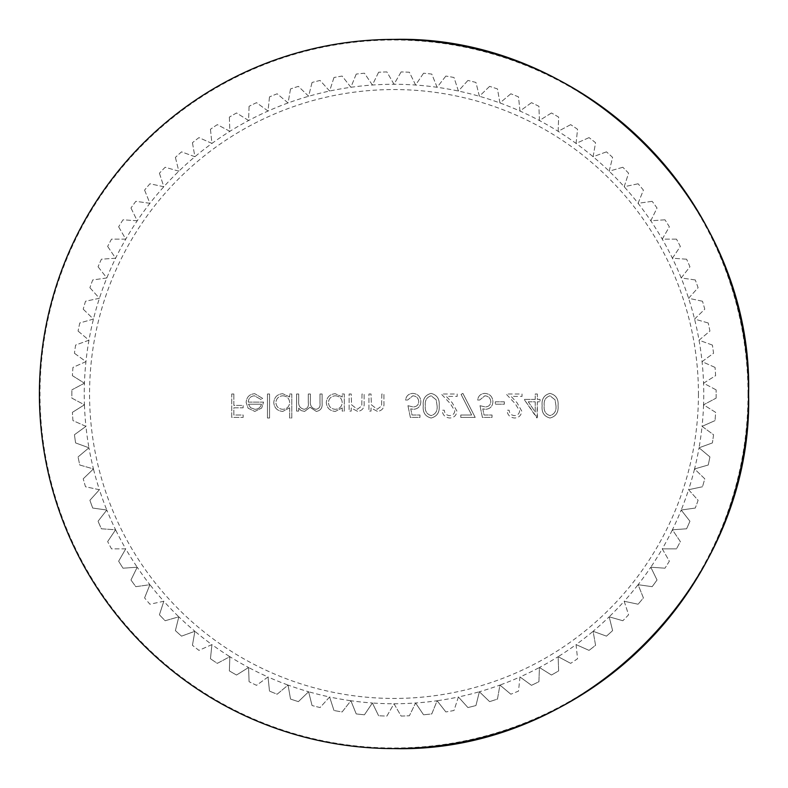 <?xml version="1.0" encoding="UTF-8"?>
<svg xmlns="http://www.w3.org/2000/svg" width="788" height="788" viewBox="0 0 788 788"><rect width="100%" height="100%" fill="white"/><g stroke="black" fill="none" stroke-linecap="round" stroke-linejoin="round"><path stroke-width="0.59" stroke-dasharray="3.94 2.96" d="M698.444 394A304.444 304.444 0 0 1 394 698.444A304.444 304.444 0 0 1 89.556 394A304.444 304.444 0 0 1 394 89.556A304.444 304.444 0 0 1 698.444 394M716.115 398.137A322.134 322.134 0 0 0 716.134 394A322.134 322.134 0 0 0 716.115 389.863A322.134 322.134 0 0 1 716.134 394A322.134 322.134 0 0 1 716.115 398.137L703.556 404.805L715.612 412.341A322.134 322.134 0 0 1 715.041 420.595A322.134 322.134 0 0 0 715.612 412.341L703.556 404.805A309.753 309.753 0 0 1 702.049 426.377L713.554 434.73A322.134 322.134 0 0 1 712.401 442.925A322.134 322.134 0 0 0 713.554 434.73L702.049 426.377A309.753 309.753 0 0 1 699.045 447.791L709.929 456.922A322.134 322.134 0 0 1 708.215 465.019A322.134 322.134 0 0 0 709.929 456.922L699.045 447.791A309.753 309.753 0 0 1 694.553 468.939L704.777 478.809A322.134 322.134 0 0 1 702.492 486.757A322.134 322.134 0 0 0 704.777 478.809L694.553 468.939A309.753 309.753 0 0 1 688.584 489.722L698.099 500.281A322.134 322.134 0 0 1 695.272 508.053A322.134 322.134 0 0 0 698.099 500.281L688.584 489.722A309.753 309.753 0 0 1 681.196 510.033L689.943 521.232A322.134 322.134 0 0 1 686.584 528.797A322.134 322.134 0 0 0 689.943 521.232L681.196 510.033A309.753 309.753 0 0 1 672.4 529.782L680.349 541.573A322.134 322.134 0 0 1 676.468 548.872A322.134 322.134 0 0 0 680.349 541.573L672.4 529.782A309.753 309.753 0 0 1 662.255 548.872L669.357 561.184A322.134 322.134 0 0 1 664.974 568.197A322.134 322.134 0 0 0 669.357 561.184L662.255 548.872A309.753 309.753 0 0 1 650.79 567.212L657.025 579.988A322.134 322.134 0 0 1 652.159 586.676A322.134 322.134 0 0 0 657.025 579.988L650.79 567.212A309.753 309.753 0 0 1 638.083 584.696L643.412 597.885A322.134 322.134 0 0 1 638.093 604.219A322.134 322.134 0 0 0 643.412 597.885L638.083 584.696A309.753 309.753 0 0 1 624.185 601.264L628.578 614.788A322.134 322.134 0 0 1 622.835 620.737A322.134 322.134 0 0 0 628.578 614.788L624.185 601.264A309.753 309.753 0 0 1 609.173 616.817L612.611 630.607A322.134 322.134 0 0 1 606.465 636.143A322.134 322.134 0 0 0 612.611 630.607L609.173 616.817A309.753 309.753 0 0 1 593.098 631.277L595.57 645.283A322.134 322.134 0 0 1 589.05 650.376A322.134 322.134 0 0 0 595.57 645.283L593.098 631.277A309.753 309.753 0 0 1 576.067 644.594L577.555 658.729A322.134 322.134 0 0 1 570.689 663.358A322.134 322.134 0 0 0 577.555 658.729L576.067 644.594A309.753 309.753 0 0 1 558.14 656.68L558.643 670.893A322.134 322.134 0 0 1 551.472 675.03A322.134 322.134 0 0 0 558.643 670.893L558.14 656.68A309.753 309.753 0 0 1 539.416 667.495L538.923 681.699A322.134 322.134 0 0 1 531.486 685.324A322.134 322.134 0 0 0 538.923 681.699L539.416 667.495A309.753 309.753 0 0 1 519.981 676.971L518.504 691.106A322.134 322.134 0 0 1 510.831 694.208A322.134 322.134 0 0 0 518.504 691.106L519.981 676.971A309.753 309.753 0 0 1 499.937 685.067L497.474 699.064A322.134 322.134 0 0 1 489.604 701.625A322.134 322.134 0 0 0 497.474 699.064L499.937 685.067A309.753 309.753 0 0 1 479.38 691.746L475.942 705.546A322.134 322.134 0 0 1 467.914 707.545A322.134 322.134 0 0 0 475.942 705.546L479.38 691.746A309.753 309.753 0 0 1 458.399 696.976L454.006 710.5A322.134 322.134 0 0 1 445.86 711.938A322.134 322.134 0 0 0 454.006 710.5L458.399 696.976A309.753 309.753 0 0 1 437.113 700.739L431.785 713.918A322.134 322.134 0 0 1 423.56 714.785A322.134 322.134 0 0 0 431.785 713.918L437.113 700.739A309.753 309.753 0 0 1 415.611 702.995L409.376 715.77L415.611 702.995A309.753 309.753 0 0 1 394 703.753L386.888 716.065A322.134 322.134 0 0 1 378.624 715.77A322.134 322.134 0 0 0 386.888 716.065L394 703.753L401.112 716.065A322.134 322.134 0 0 0 409.376 715.77A322.134 322.134 0 0 1 401.112 716.065L394 703.753A309.753 309.753 0 0 1 372.389 702.995L364.44 714.785A322.134 322.134 0 0 1 356.215 713.918A322.134 322.134 0 0 0 364.44 714.785L372.389 702.995A309.753 309.753 0 0 1 350.887 700.739L342.14 711.938A322.134 322.134 0 0 1 333.994 710.5A322.134 322.134 0 0 0 342.14 711.938L350.887 700.739A309.753 309.753 0 0 1 329.601 696.976L320.086 707.545A322.134 322.134 0 0 1 312.058 705.546A322.134 322.134 0 0 0 320.086 707.545L329.601 696.976A309.753 309.753 0 0 1 308.62 691.746L298.396 701.625A322.134 322.134 0 0 1 290.526 699.064A322.134 322.134 0 0 0 298.396 701.625L308.62 691.746A309.753 309.753 0 0 1 288.063 685.067L277.169 694.208A322.134 322.134 0 0 1 269.496 691.106A322.134 322.134 0 0 0 277.169 694.208L288.063 685.067A309.753 309.753 0 0 1 268.019 676.971L256.514 685.324A322.134 322.134 0 0 1 249.077 681.699A322.134 322.134 0 0 0 256.514 685.324L268.019 676.971A309.753 309.753 0 0 1 248.584 667.495L236.528 675.03A322.134 322.134 0 0 1 229.357 670.893A322.134 322.134 0 0 0 236.528 675.03L248.584 667.495A309.753 309.753 0 0 1 229.86 656.68L217.311 663.358A322.134 322.134 0 0 1 210.445 658.729A322.134 322.134 0 0 0 217.311 663.358L229.86 656.68A309.753 309.753 0 0 1 211.933 644.594L198.95 650.376A322.134 322.134 0 0 1 192.43 645.283A322.134 322.134 0 0 0 198.95 650.376L211.933 644.594A309.753 309.753 0 0 1 194.902 631.277L181.536 636.143A322.134 322.134 0 0 1 175.389 630.607A322.134 322.134 0 0 0 181.536 636.143L194.902 631.277A309.753 309.753 0 0 1 178.827 616.817L165.165 620.737A322.134 322.134 0 0 1 159.422 614.788A322.134 322.134 0 0 0 165.165 620.737L178.827 616.817A309.753 309.753 0 0 1 163.815 601.264L149.907 604.219A322.134 322.134 0 0 1 144.588 597.885A322.134 322.134 0 0 0 149.907 604.219L163.815 601.264A309.753 309.753 0 0 1 149.917 584.696L135.841 586.676A322.134 322.134 0 0 1 130.975 579.988A322.134 322.134 0 0 0 135.841 586.676L149.917 584.696A309.753 309.753 0 0 1 137.21 567.212L123.026 568.197A322.134 322.134 0 0 1 118.643 561.184A322.134 322.134 0 0 0 123.026 568.197L137.21 567.212A309.753 309.753 0 0 1 125.745 548.872L111.532 548.872A322.134 322.134 0 0 1 107.651 541.573A322.134 322.134 0 0 0 111.532 548.872L125.745 548.872A309.753 309.753 0 0 1 115.6 529.782L101.416 528.797A322.134 322.134 0 0 1 98.057 521.232A322.134 322.134 0 0 0 101.416 528.797L115.6 529.782A309.753 309.753 0 0 1 106.804 510.033L92.728 508.053A322.134 322.134 0 0 1 89.901 500.281A322.134 322.134 0 0 0 92.728 508.053L106.804 510.033A309.753 309.753 0 0 1 99.416 489.722L85.508 486.757A322.134 322.134 0 0 1 83.223 478.809A322.134 322.134 0 0 0 85.508 486.757L99.416 489.722A309.753 309.753 0 0 1 93.447 468.939L79.785 465.019A322.134 322.134 0 0 1 78.071 456.922A322.134 322.134 0 0 0 79.785 465.019L93.447 468.939A309.753 309.753 0 0 1 88.955 447.791L75.599 442.925A322.134 322.134 0 0 1 74.446 434.73A322.134 322.134 0 0 0 75.599 442.925L88.955 447.791A309.753 309.753 0 0 1 85.951 426.377L72.959 420.595A322.134 322.134 0 0 1 72.388 412.341A322.134 322.134 0 0 0 72.959 420.595L85.951 426.377A309.753 309.753 0 0 1 84.444 404.805L71.885 398.137A322.134 322.134 0 0 1 71.885 389.863A322.134 322.134 0 0 0 71.866 394A322.134 322.134 0 0 0 71.885 398.137L84.444 404.805A309.753 309.753 0 0 1 694.553 319.061A309.753 309.753 0 0 1 703.556 404.805L716.115 398.137M715.041 420.595L702.049 426.377L715.041 420.595M712.401 442.925L699.045 447.791L712.401 442.925M708.215 465.019L694.553 468.939L708.215 465.019M702.492 486.757L688.584 489.722L702.492 486.757M695.272 508.053L681.196 510.033L695.272 508.053M686.584 528.797L672.4 529.782L686.584 528.797M676.468 548.872L662.255 548.872L676.468 548.872M664.974 568.197L650.79 567.212L664.974 568.197M652.159 586.676L638.083 584.696L652.159 586.676M638.093 604.219L624.185 601.264L638.093 604.219M622.835 620.737L609.173 616.817L622.835 620.737M606.465 636.143L593.098 631.277L606.465 636.143M589.05 650.376L576.067 644.594L589.05 650.376M570.689 663.358L558.14 656.68L570.689 663.358M551.472 675.03L539.416 667.495L551.472 675.03M531.486 685.324L519.981 676.971L531.486 685.324M510.831 694.208L499.937 685.067L510.831 694.208M489.604 701.625L479.38 691.746L489.604 701.625M467.914 707.545L458.399 696.976L467.914 707.545M445.86 711.938L437.113 700.739L445.86 711.938M423.56 714.785L415.611 702.995L423.56 714.785M378.624 715.77L372.389 702.995L378.624 715.77M356.215 713.918L350.887 700.739L356.215 713.918M333.994 710.5L329.601 696.976L333.994 710.5M312.058 705.546L308.62 691.746L312.058 705.546M290.526 699.064L288.063 685.067L290.526 699.064M269.496 691.106L268.019 676.971L269.496 691.106M249.077 681.699L248.584 667.495L249.077 681.699M229.357 670.893L229.86 656.68L229.357 670.893M210.445 658.729L211.933 644.594L210.445 658.729M192.43 645.283L194.902 631.277L192.43 645.283M175.389 630.607L178.827 616.817L175.389 630.607M159.422 614.788L163.815 601.264L159.422 614.788M144.588 597.885L149.917 584.696L144.588 597.885M130.975 579.988L137.21 567.212L130.975 579.988M118.643 561.184L125.745 548.872L118.643 561.184M107.651 541.573L115.6 529.782L107.651 541.573M98.057 521.232L106.804 510.033L98.057 521.232M89.901 500.281L99.416 489.722L89.901 500.281M83.223 478.809L93.447 468.939L83.223 478.809M78.071 456.922L88.955 447.791L78.071 456.922M74.446 434.73L85.951 426.377L74.446 434.73M72.388 412.341L84.444 404.805L72.388 412.341M747.999 394A353.999 353.999 0 0 1 394 747.999A353.999 353.999 0 0 1 40.001 394A353.999 353.999 0 0 1 394 40.001A353.999 353.999 0 0 1 747.999 394M716.115 389.863L703.556 383.195L715.612 375.659A322.134 322.134 0 0 0 715.041 367.405A322.134 322.134 0 0 1 715.612 375.659L703.556 383.195L716.115 389.863M535.239 399.408L524.138 399.408L537.347 418.014L537.347 401.801L540.046 401.801L540.046 399.408L537.347 399.408L537.347 394L535.239 394L535.239 399.408L524.138 399.408L536.914 418.014L537.347 401.801L540.046 401.801L540.046 399.408L537.347 399.408L537.347 394L535.239 394L535.239 399.408M407.957 405.712L410.361 417.413L419.965 417.413L419.965 415.01L412.006 415.01L410.745 408.854L413.503 409.307C418.142 408.903 420.605 406.342 420.871 401.653C420.506 396.531 417.778 393.783 412.705 393.399C408.627 393.724 406.244 395.931 405.554 400.009L407.662 400.009L412.823 395.803C416.468 396.128 418.448 398.107 418.763 401.742C418.438 405.091 416.556 406.815 413.119 406.913L407.957 405.712L410.361 417.413L419.965 417.413L419.965 415.01L412.006 415.01L410.745 408.854L413.503 409.307C418.142 408.903 420.605 406.342 420.871 401.653C420.506 396.531 417.778 393.783 412.705 393.399C408.627 393.724 406.244 395.931 405.554 400.009L407.662 400.009L412.823 395.803C416.468 396.128 418.448 398.107 418.763 401.742C418.438 405.091 416.556 406.815 413.119 406.913L407.957 405.712M371.04 394L368.932 394L368.932 411.109L371.04 411.109L371.04 408.026L377.541 411.415C382.259 410.656 384.386 407.76 383.943 402.737L383.943 394L381.845 394L381.589 405.938L377.176 409.307L371.355 404.776L371.04 394L368.932 394L368.932 411.109L371.04 411.109L371.04 408.026L377.541 411.415C382.259 410.656 384.386 407.76 383.943 402.737L383.943 394L381.845 394L381.589 405.938L377.176 409.307L371.355 404.776L371.04 394M351.221 394L349.123 394L349.123 411.109L351.221 411.109L351.221 408.026L357.732 411.415C362.441 410.656 364.578 407.76 364.135 402.737L364.135 394L362.027 394L361.781 405.938L357.368 409.307L351.546 404.776L351.221 394L349.123 394L349.123 411.109L351.221 411.109L351.221 408.026L357.732 411.415C362.441 410.656 364.578 407.76 364.135 402.737L364.135 394L362.027 394L361.781 405.938L357.368 409.307L351.546 404.776L351.221 394M342.219 407.948L342.219 411.109L344.317 411.109L344.317 394L342.219 394L342.219 396.955L335.225 393.704C329.788 394.197 326.813 397.172 326.301 402.599C326.862 408.007 329.867 410.942 335.294 411.415L342.219 407.948L342.219 411.109L344.317 411.109L344.317 394L342.219 394L342.219 396.955L335.225 393.704C329.788 394.197 326.813 397.172 326.301 402.599C326.862 408.007 329.867 410.942 335.294 411.415L342.219 407.948M269.565 394L267.467 394L267.467 418.014L269.565 418.014L269.565 394L267.467 394L267.467 418.014L269.565 418.014L269.565 394M248.25 402.107C248.575 398.245 250.653 396.137 254.494 395.803L260.798 399.408L262.66 398.423L254.76 393.704C249.422 394.148 246.555 397.083 246.151 402.51L248.121 408.223L254.81 411.415L261.705 408.046L263.566 402.107L248.25 402.107C248.575 398.245 250.653 396.137 254.494 395.803L260.798 399.408L262.66 398.423L254.76 393.704C249.422 394.148 246.555 397.083 246.151 402.51L248.121 408.223L254.81 411.415L261.705 408.046L263.566 402.107L248.25 402.107M233.839 394L231.741 394L231.741 417.413L243.147 417.413L243.147 415.01L233.839 415.01L233.839 407.81L243.147 407.81L243.147 405.406L233.839 405.406L233.839 394L231.741 394L231.741 417.413L243.147 417.413L243.147 415.01L233.839 415.01L233.839 407.81L243.147 407.81L243.147 405.406L233.839 405.406L233.839 394M289.679 407.8L289.679 418.014L291.787 418.014L291.787 394L289.679 394L289.679 396.955L282.695 393.704C277.248 394.197 274.283 397.172 273.771 402.599C274.332 408.007 277.327 410.942 282.754 411.415L289.679 407.8L289.679 418.014L291.787 418.014L291.787 394L289.679 394L289.679 396.955L282.695 393.704C277.248 394.197 274.283 397.172 273.771 402.599C274.332 408.007 277.327 410.942 282.754 411.415L289.679 407.8M298.691 394L296.584 394L296.584 411.109L298.691 411.109L298.691 408.135L301.055 410.548L304.592 411.415L310.029 407.278L316.313 411.415C320.618 410.637 322.548 407.928 322.105 403.269L322.105 394L319.997 394L319.997 403.279C320.48 406.746 319.13 408.755 315.939 409.307C311.654 408.292 309.802 405.406 310.393 400.659L310.393 394L308.295 394L308.295 402.698C308.876 406.391 307.517 408.598 304.217 409.307C300.09 408.401 298.248 405.702 298.691 401.2L298.691 394L296.584 394L296.584 411.109L298.691 411.109L298.691 408.135L301.055 410.548L304.592 411.415L310.029 407.278L316.313 411.415C320.618 410.637 322.548 407.928 322.105 403.269L322.105 394L319.997 394L319.997 403.279C320.48 406.746 319.13 408.755 315.939 409.307C311.654 408.292 309.802 405.406 310.393 400.659L310.393 394L308.295 394L308.295 402.698C308.876 406.391 307.517 408.598 304.217 409.307C300.09 408.401 298.248 405.702 298.691 401.2L298.691 394M439.182 405.702C439.763 399.024 437.074 394.926 431.095 393.399C425.205 394.955 422.595 399.063 423.274 405.702C422.575 412.351 425.185 416.448 431.095 418.014C437.074 416.488 439.763 412.38 439.182 405.702C439.763 399.024 437.074 394.926 431.095 393.399C425.205 394.955 422.595 399.063 423.274 405.702C422.575 412.351 425.185 416.448 431.095 418.014C437.074 416.488 439.763 412.38 439.182 405.702M454.794 410.863C454.42 413.828 452.726 415.414 449.712 415.611C446.422 415.345 444.609 413.542 444.284 410.213L442.186 410.213C442.57 414.961 445.112 417.561 449.82 418.014C454.134 417.699 456.498 415.374 456.892 411.05L452.154 402.658L446.294 396.403L457.188 396.403L457.188 394L441.28 394L450.362 403.692L454.794 410.863C454.42 413.828 452.726 415.414 449.712 415.611C446.422 415.345 444.609 413.542 444.284 410.213L442.186 410.213C442.57 414.961 445.112 417.561 449.82 418.014C454.134 417.699 456.498 415.374 456.892 411.05L452.154 402.658L446.294 396.403L457.188 396.403L457.188 394L441.28 394L450.362 403.692L454.794 410.863M471.648 415.01L460.793 415.01L460.793 417.413L475.203 417.413L462.891 393.399L461.079 394.394L471.648 415.01L460.793 415.01L460.793 417.413L475.203 417.413L462.891 393.399L461.079 394.394L471.648 415.01M480.01 405.712L482.414 417.413L492.017 417.413L492.017 415.01L484.049 415.01L482.788 408.854L485.546 409.307C490.195 408.903 492.648 406.342 492.914 401.653C492.549 396.531 489.831 393.783 484.748 393.399C480.68 393.724 478.296 395.931 477.607 400.009L479.705 400.009L484.876 395.803C488.511 396.128 490.491 398.107 490.816 401.742C490.481 405.091 488.599 406.815 485.172 406.913L480.01 405.712L482.414 417.413L492.017 417.413L492.017 415.01L484.049 415.01L482.788 408.854L485.546 409.307C490.195 408.903 492.648 406.342 492.914 401.653C492.549 396.531 489.831 393.783 484.748 393.399C480.68 393.724 478.296 395.931 477.607 400.009L479.705 400.009L484.876 395.803C488.511 396.128 490.491 398.107 490.816 401.742C490.481 405.091 488.599 406.815 485.172 406.913L480.01 405.712M504.32 401.801L495.317 401.801L495.317 404.205L504.32 404.205L504.32 401.801L495.317 401.801L495.317 404.205L504.32 404.205L504.32 401.801M519.637 410.863C519.262 413.828 517.568 415.414 514.554 415.611C511.264 415.345 509.452 413.542 509.127 410.213L507.029 410.213C507.413 414.961 509.964 417.561 514.663 418.014C518.977 417.699 521.341 415.374 521.735 411.05L516.997 402.658L511.136 396.403L522.03 396.403L522.03 394L506.123 394L515.204 403.692L519.637 410.863C519.262 413.828 517.568 415.414 514.554 415.611C511.264 415.345 509.452 413.542 509.127 410.213L507.029 410.213C507.413 414.961 509.964 417.561 514.663 418.014C518.977 417.699 521.341 415.374 521.735 411.05L516.997 402.658L511.136 396.403L522.03 396.403L522.03 394L506.123 394L515.204 403.692L519.637 410.863M558.062 405.702C558.643 399.024 555.954 394.926 549.975 393.399C544.084 394.955 541.474 399.063 542.144 405.702C541.455 412.351 544.065 416.448 549.975 418.014C555.954 416.488 558.643 412.38 558.062 405.702C558.643 399.024 555.954 394.926 549.975 393.399C544.084 394.955 541.474 399.063 542.144 405.702C541.455 412.351 544.065 416.448 549.975 418.014C555.954 416.488 558.643 412.38 558.062 405.702M715.041 367.405L702.049 361.623L713.554 353.27A322.134 322.134 0 0 0 712.401 345.075A322.134 322.134 0 0 1 713.554 353.27L702.049 361.623L715.041 367.405M712.401 345.075L699.045 340.209L709.929 331.078A322.134 322.134 0 0 0 708.215 322.981A322.134 322.134 0 0 1 709.929 331.078L699.045 340.209L712.401 345.075M708.215 322.981L694.553 319.061L704.777 309.191A322.134 322.134 0 0 0 702.492 301.243A322.134 322.134 0 0 1 704.777 309.191L694.553 319.061L708.215 322.981M702.492 301.243L688.584 298.278L698.099 287.719A322.134 322.134 0 0 0 695.272 279.947A322.134 322.134 0 0 1 698.099 287.719L688.584 298.278L702.492 301.243M695.272 279.947L681.196 277.967L689.943 266.768A322.134 322.134 0 0 0 686.584 259.203A322.134 322.134 0 0 1 689.943 266.768L681.196 277.967L695.272 279.947M686.584 259.203L672.4 258.218L680.349 246.427A322.134 322.134 0 0 0 676.468 239.128A322.134 322.134 0 0 1 680.349 246.427L672.4 258.218L686.584 259.203M676.468 239.128L662.255 239.128L669.357 226.816A322.134 322.134 0 0 0 664.974 219.803A322.134 322.134 0 0 1 669.357 226.816L662.255 239.128L676.468 239.128M664.974 219.803L650.79 220.788L657.025 208.012A322.134 322.134 0 0 0 652.159 201.324A322.134 322.134 0 0 1 657.025 208.012L650.79 220.788L664.974 219.803M652.159 201.324L638.083 203.304L643.412 190.115A322.134 322.134 0 0 0 638.093 183.781A322.134 322.134 0 0 1 643.412 190.115L638.083 203.304L652.159 201.324M638.093 183.781L624.185 186.736L628.578 173.212A322.134 322.134 0 0 0 622.835 167.263A322.134 322.134 0 0 1 628.578 173.212L624.185 186.736L638.093 183.781M622.835 167.263L609.173 171.183L612.611 157.393A322.134 322.134 0 0 0 606.465 151.857A322.134 322.134 0 0 1 612.611 157.393L609.173 171.183L622.835 167.263M606.465 151.857L593.098 156.723L595.57 142.717A322.134 322.134 0 0 0 589.05 137.624A322.134 322.134 0 0 1 595.57 142.717L593.098 156.723L606.465 151.857M589.05 137.624L576.067 143.406L577.555 129.271A322.134 322.134 0 0 0 570.689 124.642A322.134 322.134 0 0 1 577.555 129.271L576.067 143.406L589.05 137.624M570.689 124.642L558.14 131.32L558.643 117.107A322.134 322.134 0 0 0 551.472 112.97A322.134 322.134 0 0 1 558.643 117.107L558.14 131.32L570.689 124.642M551.472 112.97L539.416 120.505L538.923 106.301A322.134 322.134 0 0 0 531.486 102.676A322.134 322.134 0 0 1 538.923 106.301L539.416 120.505L551.472 112.97M531.486 102.676L519.981 111.029L518.504 96.894A322.134 322.134 0 0 0 510.831 93.792A322.134 322.134 0 0 1 518.504 96.894L519.981 111.029L531.486 102.676M510.831 93.792L499.937 102.933L497.474 88.936A322.134 322.134 0 0 0 489.604 86.375A322.134 322.134 0 0 1 497.474 88.936L499.937 102.933L510.831 93.792M489.604 86.375L479.38 96.254L475.942 82.454A322.134 322.134 0 0 0 467.914 80.455A322.134 322.134 0 0 1 475.942 82.454L479.38 96.254L489.604 86.375M467.914 80.455L458.399 91.024L454.006 77.5A322.134 322.134 0 0 0 445.86 76.062A322.134 322.134 0 0 1 454.006 77.5L458.399 91.024L467.914 80.455M445.86 76.062L437.113 87.261L431.785 74.082A322.134 322.134 0 0 0 423.56 73.215A322.134 322.134 0 0 1 431.785 74.082L437.113 87.261L445.86 76.062M423.56 73.215L415.611 85.005L409.376 72.23A322.134 322.134 0 0 0 401.112 71.935A322.134 322.134 0 0 1 409.376 72.23L415.611 85.005L423.56 73.215M401.112 71.935L394 84.247L386.888 71.935A322.134 322.134 0 0 0 378.624 72.23A322.134 322.134 0 0 1 386.888 71.935L394 84.247L401.112 71.935M378.624 72.23L372.389 85.005L364.44 73.215A322.134 322.134 0 0 0 356.215 74.082A322.134 322.134 0 0 1 364.44 73.215L372.389 85.005L378.624 72.23M356.215 74.082L350.887 87.261L342.14 76.062A322.134 322.134 0 0 0 333.994 77.5A322.134 322.134 0 0 1 342.14 76.062L350.887 87.261L356.215 74.082M333.994 77.5L329.601 91.024L320.086 80.455A322.134 322.134 0 0 0 312.058 82.454A322.134 322.134 0 0 1 320.086 80.455L329.601 91.024L333.994 77.5M312.058 82.454L308.62 96.254L298.396 86.375A322.134 322.134 0 0 0 290.526 88.936A322.134 322.134 0 0 1 298.396 86.375L308.62 96.254L312.058 82.454M290.526 88.936L288.063 102.933L277.169 93.792A322.134 322.134 0 0 0 269.496 96.894A322.134 322.134 0 0 1 277.169 93.792L288.063 102.933L290.526 88.936M269.496 96.894L268.019 111.029L256.514 102.676A322.134 322.134 0 0 0 249.077 106.301A322.134 322.134 0 0 1 256.514 102.676L268.019 111.029L269.496 96.894M249.077 106.301L248.584 120.505L236.528 112.97A322.134 322.134 0 0 0 229.357 117.107A322.134 322.134 0 0 1 236.528 112.97L248.584 120.505L249.077 106.301M229.357 117.107L229.86 131.32L217.311 124.642A322.134 322.134 0 0 0 210.445 129.271A322.134 322.134 0 0 1 217.311 124.642L229.86 131.32L229.357 117.107M210.445 129.271L211.933 143.406L198.95 137.624A322.134 322.134 0 0 0 192.43 142.717A322.134 322.134 0 0 1 198.95 137.624L211.933 143.406L210.445 129.271M192.43 142.717L194.902 156.723L181.536 151.857A322.134 322.134 0 0 0 175.389 157.393A322.134 322.134 0 0 1 181.536 151.857L194.902 156.723L192.43 142.717M175.389 157.393L178.827 171.183L165.165 167.263A322.134 322.134 0 0 0 159.422 173.212A322.134 322.134 0 0 1 165.165 167.263L178.827 171.183L175.389 157.393M159.422 173.212L163.815 186.736L149.907 183.781A322.134 322.134 0 0 0 144.588 190.115A322.134 322.134 0 0 1 149.907 183.781L163.815 186.736L159.422 173.212M144.588 190.115L149.917 203.304L135.841 201.324A322.134 322.134 0 0 0 130.975 208.012A322.134 322.134 0 0 1 135.841 201.324L149.917 203.304L144.588 190.115M130.975 208.012L137.21 220.788L123.026 219.803A322.134 322.134 0 0 0 118.643 226.816A322.134 322.134 0 0 1 123.026 219.803L137.21 220.788L130.975 208.012M118.643 226.816L125.745 239.128L111.532 239.128A322.134 322.134 0 0 0 107.651 246.427A322.134 322.134 0 0 1 111.532 239.128L125.745 239.128L118.643 226.816M107.651 246.427L115.6 258.218L101.416 259.203A322.134 322.134 0 0 0 98.057 266.768A322.134 322.134 0 0 1 101.416 259.203L115.6 258.218L107.651 246.427M98.057 266.768L106.804 277.967L92.728 279.947A322.134 322.134 0 0 0 89.901 287.719A322.134 322.134 0 0 1 92.728 279.947L106.804 277.967L98.057 266.768M89.901 287.719L99.416 298.278L85.508 301.243A322.134 322.134 0 0 0 83.223 309.191A322.134 322.134 0 0 1 85.508 301.243L99.416 298.278L89.901 287.719M83.223 309.191L93.447 319.061L79.785 322.981A322.134 322.134 0 0 0 78.071 331.078A322.134 322.134 0 0 1 79.785 322.981L93.447 319.061L83.223 309.191M78.071 331.078L88.955 340.209L75.599 345.075A322.134 322.134 0 0 0 74.446 353.27A322.134 322.134 0 0 1 75.599 345.075L88.955 340.209L78.071 331.078M74.446 353.27L85.951 361.623L72.959 367.405A322.134 322.134 0 0 0 72.388 375.659A322.134 322.134 0 0 1 72.959 367.405L85.951 361.623L74.446 353.27M72.388 375.659L84.444 383.195L71.885 389.863L84.444 383.195L72.388 375.659M248.476 404.205L261.458 404.205C260.532 407.475 258.346 409.179 254.918 409.307L250.505 407.701L248.476 404.205L261.458 404.205C260.532 407.475 258.346 409.179 254.918 409.307L250.505 407.701L248.476 404.205M282.764 395.803C286.98 396.118 289.285 398.354 289.679 402.52C289.304 406.716 286.999 408.982 282.784 409.307C278.627 408.962 276.322 406.716 275.869 402.579C276.322 398.442 278.627 396.187 282.764 395.803C286.98 396.118 289.285 398.354 289.679 402.52C289.304 406.716 286.999 408.982 282.784 409.307C278.627 408.962 276.322 406.716 275.869 402.579C276.322 398.442 278.627 396.187 282.764 395.803M335.304 395.803C339.52 396.118 341.825 398.354 342.219 402.52C341.834 406.716 339.539 408.982 335.324 409.307C331.157 408.962 328.852 406.716 328.409 402.579C328.862 398.442 331.157 396.187 335.304 395.803C339.52 396.118 341.825 398.354 342.219 402.52C341.834 406.716 339.539 408.982 335.324 409.307C331.157 408.962 328.852 406.716 328.409 402.579C328.862 398.442 331.157 396.187 335.304 395.803M437.074 405.712C437.616 410.873 435.646 414.173 431.164 415.611C426.653 414.202 424.722 410.903 425.372 405.712C424.722 400.521 426.653 397.221 431.164 395.803L436.188 399.821L437.074 405.712C437.616 410.873 435.646 414.173 431.164 415.611C426.653 414.202 424.722 410.903 425.372 405.712C424.722 400.521 426.653 397.221 431.164 395.803L436.188 399.821L437.074 405.712M528.265 401.801L535.239 401.801L535.239 411.976L528.265 401.801L535.239 401.801L535.239 411.976L528.265 401.801M555.954 405.712C556.495 410.873 554.525 414.173 550.044 415.611C545.532 414.202 543.602 410.903 544.252 405.712C543.602 400.521 545.532 397.221 550.044 395.803L555.067 399.821L555.954 405.712C556.495 410.873 554.525 414.173 550.044 415.611C545.532 414.202 543.602 410.903 544.252 405.712C543.602 400.521 545.532 397.221 550.044 395.803L555.067 399.821L555.954 405.712"/><path stroke-width="1.18" d="M748.6 394C753.486 583.484 583.484 753.486 394 748.6A354.6 354.6 0 0 0 748.6 394A354.6 354.6 0 0 0 394 39.4C583.484 34.514 753.486 204.516 748.6 394M394 39.4A354.6 354.6 0 0 0 39.4 394A354.6 354.6 0 0 0 394 748.6"/></g></svg>
